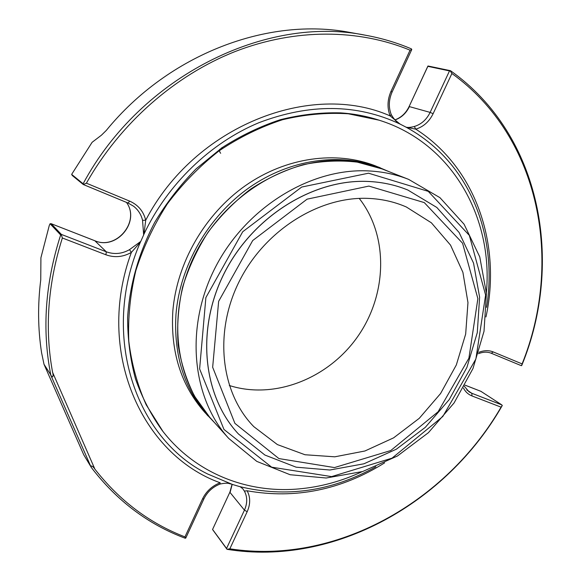 <?xml version="1.0" encoding="UTF-8"?>
<svg xmlns="http://www.w3.org/2000/svg" width="581" height="581" viewBox="0 0 581 581"><rect width="100%" height="100%" fill="white"/><g stroke="black" fill="none" stroke-linecap="round" stroke-linejoin="round"><path stroke-width="0.87" d="M367.381 198.361C318.097 196.581 263.767 231.151 238.755 282.388C213.605 333.588 221.165 393.395 253.81 426.65L277.369 444.574L304.989 454.741L334.794 456.819L364.912 450.994L393.598 437.856L419.271 418.313L440.565 393.548L456.332 364.948L465.671 334.06L467.966 302.592L462.904 272.336L450.544 245.138L431.378 222.806L406.351 206.996C394.274 201.709 381.289 198.833 367.381 198.361M229.299 385.493C274.922 400.048 328.897 378.195 357.969 336.188C387.171 294.276 388.791 236.075 359.218 198.404M221.376 149.208L221.303 148.032L222.523 147.756M220.664 153.275C219.487 151.808 219.219 150.464 219.843 149.244M44.011 364.302L41.585 352.754C37.918 329.151 37.634 304.858 40.743 279.875L40.917 257.746L49.312 225.348L50.068 223.75L60.671 234.956C45.202 282.976 41.905 329.601 50.765 374.832L44.011 364.302L83.722 454.741L43.982 364.243M92.11 142.301L101.435 135.191L106.272 130.442C169.165 53.401 268.894 16.667 350.445 32.521L365.565 35.245C266.432 14.859 140.98 75.777 83.119 183.763L71.645 174.387L92.11 142.301M463.435 388.028C465.374 391.812 468.228 394.448 471.997 395.944L501.076 407.158C446.063 502.289 335.615 565.175 229.836 548.813L227.018 549.314C334.431 566.715 446.898 502.594 502.18 405.676L501.773 404.87L480.952 391.362M227.018 549.314L212.544 529.502L229.916 492.122L212.544 529.502M83.722 454.741L91.428 467.625C116.875 500.807 148.104 524.338 185.107 538.202L185.746 538.108L184.954 536.888C149.593 523.285 119.577 500.728 94.921 469.201L52.595 372.37C53.619 375.021 52.936 379.567 50.765 374.832M83.359 184.54L128.016 203.023L129.701 201.142L86.402 183.189C120.318 123.121 175.157 75.189 235.24 51.498C295.475 28.12 358.666 29.014 410.055 50.169L411.769 49.523L411.435 48.891C396.939 42.725 381.644 38.172 365.565 35.245M521.6 365.674L522.101 363.902L493.247 351.933L491.243 353.241L521.012 365.551L521.796 365.326C564.049 262.605 541.637 135.271 450.5 70.708L428.015 65.994L409.097 106.577L427.863 66.183M521.012 365.551L491.359 353.284M501.076 407.158L502.296 405.385M226.968 549.089L226.554 548.457L244.441 510.147L247.179 511.694C250.52 504.141 250.505 497.169 247.136 490.778C295.271 499.304 341.105 489.994 384.637 462.854M212.762 529.698L226.554 548.457M91.428 467.625C89.91 463.936 93.911 467.189 94.921 469.201M60.671 234.956L61.325 234.797L62.356 237.985C47.831 284.058 44.577 328.853 52.595 372.37M61.325 234.797L61.375 234.412L106.308 251.805C114.232 254.631 121.959 253.919 129.498 249.656L140.762 241.42L143.652 234.935L142.556 220.337L145.715 220.221L143.957 234.15C167.582 184.068 210.525 142.803 258.93 122.693C309.84 103.353 356.85 103.796 399.975 124.029L390.142 115.909L391.253 114.588C388.449 107.318 388.725 99.823 392.073 92.103L411.704 49.668M94.652 240.679L51.15 223.692L50.068 223.75M51.237 223.75L61.375 234.412M83.119 183.763L83.265 184.504L72.32 175.535L71.645 174.387M86.402 183.189L83.424 184.417M450.5 70.708L449.505 70.911L428.088 66.401M522.101 363.902C563.083 262.503 540.955 137.595 451.902 73.496L450.239 70.926M232.197 484.38L230.054 492.492L244.441 510.147C247.484 503.262 247.462 496.908 244.383 491.09L247.136 490.778M231.056 484.002C229.016 483.871 228.711 482.274 220.105 484.031L220.134 482.775C212.145 485.89 206.27 491.265 202.515 498.912L184.954 536.888M375.871 466.761C331.657 491.395 286.113 497.968 239.234 486.479L232.494 484.474L207.57 473.965C135.642 438.626 99.765 335.026 140.377 242.175L131.379 252.401L129.498 249.656M405.821 127.072C407.535 127.711 410.36 127.508 414.311 126.484L415.756 129.149L406.366 127.326C416.584 132.918 425.967 139.527 434.537 147.138C478.148 185.782 496.261 247.826 486.573 307.356M244.383 491.09L242.807 488.781M140.377 242.175L140.762 241.42M143.652 234.935L143.957 234.15M399.975 124.029L406.366 127.326M486.377 292.671C493.378 217.708 452.098 142.824 379.081 120.18L377.962 119.824C365.979 116.04 353.48 113.723 340.451 112.867C320.61 112.365 300.551 114.653 280.267 119.722C260.128 126.389 240.737 135.7 222.102 147.661L196.124 168.824C180.219 185.019 166.406 202.9 154.669 222.458C138.685 253.091 129.665 284.792 127.617 317.56C127.609 338.919 130.238 359.407 135.511 379.008C142.2 397.847 151.104 415.016 162.215 430.499L162.934 431.429C195.594 473.442 247.404 493.48 298.605 488.941C320.472 487.001 341.621 481.257 362.043 471.707M379.081 120.18L348.28 113.782C326.696 112.431 304.771 114.413 282.504 119.73C260.39 126.97 239.205 137.37 218.957 150.944C199.617 166.166 182.419 183.799 167.372 203.837C153.856 224.927 143.347 247.201 135.831 270.644C130.195 294.356 127.842 317.836 128.786 341.083C131.582 363.808 137.385 385.043 146.187 404.797L162.934 431.429M389.176 171.715L375.617 165.948C336.297 150.494 286.237 157.11 245.472 185.608C204.802 214.2 176.711 263.011 172.826 311.263C170.436 351.716 181.032 385.363 204.621 412.19L214.759 422.881M380.192 167.749C340.662 152.207 290.282 158.904 249.22 187.641C208.259 216.473 179.936 265.677 175.985 314.277C173.552 355.013 184.184 388.871 207.896 415.851M238.435 433.978L238.413 433.949C203.118 396.293 195.659 329.783 224.201 273.252C252.597 216.677 313.072 179.071 367.541 181.417C381.833 181.998 395.254 184.867 407.811 190.023L407.877 190.045C395.312 184.889 381.891 182.02 367.599 181.446C313.13 179.101 252.641 216.706 224.244 273.288C195.703 329.819 203.161 396.336 238.464 434L264.914 455.054L296.121 467.182L329.855 470.014L363.924 463.791L396.329 449.215L425.285 427.362L449.236 399.575L466.906 367.424L477.277 332.659L479.615 297.203L473.544 263.106L459.106 232.487L436.839 207.475L407.877 190.045M91.101 467.131L50.707 374.97M481.213 391.463L465.025 385.152M471.997 395.944L471.801 393.264L501.773 404.87M229.836 548.813L247.179 511.694M220.105 484.031C212.748 486.914 207.352 491.86 203.895 498.876L202.515 498.912M62.356 237.985L105.916 254.783L106.308 251.805L94.841 240.752C116.737 250.476 140.58 221.455 126.447 202.37C140.464 221.325 116.512 250.411 94.761 240.701L51.15 223.692M410.055 50.169L390.998 91.37L392.073 92.103M414.311 126.484C421.276 124.37 426.556 119.679 430.136 112.402L449.505 70.911M394.913 119.969C401.304 117.769 406.134 113.31 409.402 106.614L430.136 112.402L433.121 113.694L451.902 73.496M478.439 353.698C483.087 351.832 487.357 351.679 491.243 353.241L491.141 353.19M493.247 351.933C488.788 350.154 484.002 350.285 478.875 352.318M464.125 386.024L469.07 391.855L471.801 393.264L466.79 389.938M105.916 254.783C114.617 257.877 123.099 257.078 131.379 252.401C94.819 351.316 141.67 454.596 220.134 482.775M390.998 91.37C387.353 99.758 387.062 107.943 390.142 115.909C311.22 80.781 194.817 125.641 145.715 220.221C143.492 211.281 138.155 204.926 129.701 201.142M142.556 220.337C141.19 214.563 138.184 209.843 133.536 206.197L128.089 203.045M485.97 316.935C501.599 245.226 476.326 167.713 415.756 129.149C423.404 126.832 429.192 121.676 433.121 113.694M382.102 168.933C369.719 164.06 356.56 161.286 342.623 160.617C286.832 157.778 225.065 195.325 195.906 252.619C166.602 309.869 173.901 377.882 209.676 417.223L194.606 396.3C186.559 380.533 181.069 363.401 178.142 344.903C176.806 325.897 178.294 306.637 182.616 287.116C188.542 267.805 197.046 249.474 208.121 232.131C220.504 215.696 234.709 201.324 250.738 189.028C267.514 178.156 285.039 170.03 303.318 164.648C321.671 160.922 339.645 160.087 357.235 162.121L382.102 168.933L408.625 179.376L439.955 197.663L464.074 224.215L479.753 256.875L486.413 293.332L484.017 331.286L472.985 368.514L454.081 402.945L428.422 432.678L397.404 456.02L362.675 471.518L326.195 478.01L290.115 474.728L256.809 461.401L228.725 438.43C191.883 397.949 184.605 327.248 215.326 267.427C245.901 207.57 310.232 168.149 367.896 170.887C382.298 171.533 395.872 174.358 408.625 179.376M368.536 173.203L428.262 191.36L469.346 235.399L485.607 295.075L475.875 359.014L442.824 416.483L392.044 458.155L331.577 476.609L271.661 467.175L223.961 429.446L199.617 368.92L205.877 297.588L242.713 231.746L301.677 187.053L368.536 173.203M368.884 186.087L307.095 199.16L252.699 240.549L218.645 301.343L212.661 367.257L234.906 423.375L278.902 458.576L334.467 467.574L390.752 450.551L438.11 411.762L468.903 358.186L477.872 298.634L462.578 243.236L424.283 202.595L368.884 186.087M465.032 385.13L481.09 391.398M185.789 538.013L203.873 498.919M83.315 184.533L128.016 203.023L133.536 206.197M229.916 492.122L232.037 484.329M409.097 106.577C405.836 113.244 401.086 117.682 394.84 119.897M240.207 486.74L242.814 488.788M400.164 124.131C400.193 123.644 396.598 123.659 391.253 114.588M228.725 438.43L209.676 417.223"/></g></svg>
